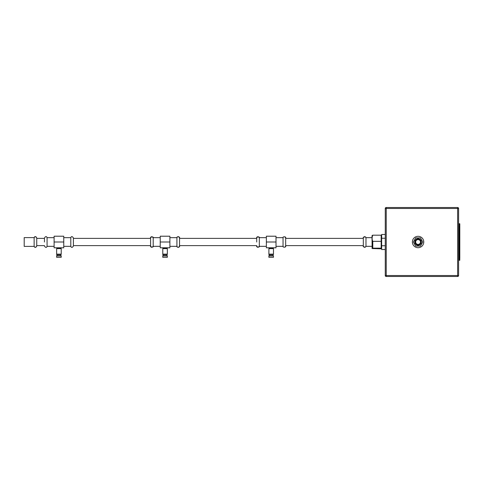<?xml version="1.0" encoding="UTF-8"?>
<svg xmlns="http://www.w3.org/2000/svg" width="484" height="484" viewBox="0 0 484 484"><rect width="100%" height="100%" fill="white"/><g stroke="black" fill="none" stroke-linecap="round" stroke-linejoin="round"><path stroke-width="0.73" d="M160.234 242L160.234 236.21L169.884 236.21L169.884 242L160.234 242L160.234 247.79L169.884 247.79L169.884 242M160.234 237.656L153.204 237.656L153.204 246.344L160.234 246.344M169.884 237.656L176.914 237.656L176.914 246.344L177.295 246.991M150.584 238.382L150.584 246.029L150.584 237.971L150.584 238.382L73.405 238.382M256.714 242L256.714 237.971L256.714 242M44.461 242L44.461 237.971L44.461 242M285.657 242L285.657 237.971C286.474 236.997 283.273 236.107 283.043 237.656C282.862 237.015 283.527 236.749 285.046 236.857L285.657 237.971C286.474 236.997 283.273 236.107 283.043 237.656L283.043 246.344C283.273 247.893 286.474 247.003 285.657 246.029L285.657 242M266.363 237.656L259.327 237.656L259.327 246.344L266.363 246.344M266.363 242L266.363 236.21L276.007 236.21L276.007 242L266.363 242L266.363 247.79L276.007 247.79L276.007 242M372.002 237.656L365.977 237.656L365.977 246.344C364.9 247.748 364.016 247.639 363.321 246.005L363.321 237.995C364.016 236.361 364.9 236.252 365.977 237.656C364.9 236.252 364.016 236.361 363.321 237.995L363.327 237.85M372.783 235.188L372.135 235.46L372.002 236.089L372.135 248.54L381.168 248.812L381.168 235.188L372.783 235.188C371.887 237.444 371.887 239.501 372.783 241.347L372.783 248.159L372.135 248.54L372.002 247.911L372.135 248.54M381.168 241.347L372.783 241.347M381.168 248.159L372.783 248.159M381.652 237.178L381.168 237.178M381.652 246.822L381.168 246.822M385.27 249.52L381.652 249.52L381.652 234.48L385.27 234.48M385.27 275.529L385.27 208.471A0.962 0.962 0 0 1 386.238 207.509A0.962 0.962 0 0 0 385.27 208.471L458.596 208.471A0.962 0.962 0 0 0 457.628 207.509A0.962 0.962 0 0 1 458.596 208.471L458.596 275.529A0.962 0.962 0 0 1 457.628 276.491A0.962 0.962 0 0 0 458.596 275.529L457.628 275.529L457.628 276.491L386.238 276.491A0.962 0.962 0 0 1 385.27 275.529A0.962 0.962 0 0 0 386.238 276.491L386.238 275.529L385.27 275.529M385.27 238.243L381.652 238.243M385.27 245.757L381.652 245.757M386.238 207.509L457.628 207.509L457.628 275.529L386.238 275.529L386.238 207.509M458.983 258.25L458.983 223.911L458.596 224.062M458.596 225.139L458.596 258.861M458.596 259.938L458.983 260.089M459.8 260.089L459.661 258.117L459.661 260.283L458.983 260.313L458.983 223.687L459.661 223.717L459.8 225.883L459.8 223.862L458.983 223.687M459.8 225.447L459.8 258.571M418.073 239.586A2.414 2.414 0 0 0 415.659 242A2.414 2.414 0 0 0 418.073 244.414A2.414 2.414 0 0 0 420.487 242A2.414 2.414 0 0 0 418.073 239.586M418.073 239.278A2.723 2.723 0 0 0 415.345 242A2.723 2.723 0 0 0 418.073 244.722A2.723 2.723 0 0 0 420.796 242A2.723 2.723 0 0 0 418.073 239.278M418.073 238.793A3.206 3.206 0 0 0 414.867 242A3.206 3.206 0 0 0 418.073 245.207A3.206 3.206 0 0 0 421.28 242A3.206 3.206 0 0 0 418.073 238.793M415.871 237.898L420.275 237.898A4.652 4.652 0 0 1 420.523 238.043L422.726 241.861A4.652 4.652 0 0 1 422.726 242.139L420.523 245.957A4.652 4.652 0 0 1 420.275 246.102L415.871 246.102A4.652 4.652 0 0 1 415.623 245.957L413.421 242.139A4.652 4.652 0 0 1 413.421 241.861L415.623 238.043A4.652 4.652 0 0 1 415.871 237.898M418.073 236.307A5.693 5.693 0 0 0 412.38 242A5.693 5.693 0 0 0 418.073 247.693A5.693 5.693 0 0 0 423.766 242A5.693 5.693 0 0 0 418.073 236.307M178.989 247.1L179.528 246.029L179.528 237.971L178.989 236.9M73.405 242L73.405 237.971C72.316 236.265 71.444 236.162 70.791 237.656C71.457 236.162 72.328 236.271 73.405 237.971C72.328 236.271 71.457 236.162 70.791 237.656L70.791 246.344C71.444 247.838 72.316 247.735 73.405 246.029L73.405 242M54.111 237.656L47.075 237.656C46.422 236.162 45.55 236.265 44.461 237.971C45.538 236.271 46.41 236.162 47.075 237.656L47.075 246.344C46.41 247.838 45.538 247.729 44.461 246.029C45.55 247.735 46.422 247.838 47.075 246.344L54.111 246.344M54.111 242L54.111 236.21L63.755 236.21L63.755 242L54.111 242L54.111 247.79L63.755 247.79L63.755 242M57.003 247.79L57.003 248.274L60.863 248.274L60.863 247.79M60.863 248.274L61.226 248.631L56.64 248.631L57.003 248.274M57.003 255.939L56.64 254.13L61.226 254.13L61.226 248.631M60.863 255.939L60.863 254.977L57.003 254.977M56.64 255.939L61.226 255.939L61.226 257.294L56.64 257.294L56.64 255.939M36.742 242L36.742 246.017C36.088 247.602 35.217 247.729 34.14 246.392C35.217 247.729 36.088 247.602 36.742 246.017C35.683 247.705 34.818 247.832 34.14 246.392L24.2 246.392L24.2 237.608L34.14 237.608C35.217 236.271 36.088 236.398 36.742 237.983L36.742 242M34.14 237.608C34.818 236.168 35.683 236.295 36.742 237.983C36.088 236.398 35.217 236.271 34.14 237.608L34.14 246.392M269.255 247.79L269.255 248.274L273.115 248.274L273.115 247.79M273.115 248.274L273.478 248.631L268.892 248.631L269.255 248.274M269.255 255.939L268.892 254.13L273.478 254.13L273.478 248.631M273.115 255.939L273.115 254.977L269.255 254.977M268.892 255.939L273.478 255.939L273.478 257.294L268.892 257.294L268.892 255.939M163.126 247.79L163.126 248.274L166.986 248.274L166.986 247.79M166.986 248.274L167.349 248.631L162.769 248.631L163.126 248.274M163.126 255.939L162.769 254.13L167.349 254.13L167.349 248.631M166.986 255.939L166.986 254.977L163.126 254.977M162.769 255.939L167.349 255.939L167.349 257.294L162.769 257.294L162.769 255.939M458.596 258.166L458.983 258.166L458.596 258.147M458.983 225.853L459.661 225.883L459.661 258.117L458.983 258.147M458.596 223.923L458.983 223.911L458.596 223.923M459.8 260.071L458.983 260.313L459.8 260.108M459.8 225.883L459.8 258.117M458.596 275.529A0.962 0.962 0 0 1 457.628 276.491M414.77 242A3.303 3.303 0 0 1 418.073 238.697A3.303 3.303 0 0 1 421.376 242A3.303 3.303 0 0 1 418.073 245.303A3.303 3.303 0 0 1 414.77 242M169.884 246.344L176.914 246.344C176.811 247.741 180.308 247.221 179.528 246.029C180.102 247.542 176.545 247.512 176.914 246.344M151.855 236.646L153.204 237.656C154.112 236.888 149.871 236.331 150.584 237.971L151.54 236.7M151.855 247.354L153.204 246.344C154.112 247.112 149.871 247.669 150.584 246.029L151.54 247.3M363.321 238.382L285.657 238.382M256.714 238.382L179.528 238.382M44.461 238.382L36.742 238.382M276.007 246.344L283.043 246.344C282.862 246.985 283.527 247.251 285.046 247.142L285.657 246.029C286.474 247.003 283.273 247.893 283.043 246.344M276.007 237.656L283.043 237.656M257.984 236.646L259.327 237.656C260.235 236.888 255.994 236.331 256.714 237.971L257.669 236.7M257.984 247.354L259.327 246.344C260.235 247.112 255.994 247.669 256.714 246.029L257.669 247.3M363.321 245.618L285.657 245.618M256.714 245.618L179.528 245.618M150.584 245.618L73.405 245.618M44.461 245.618L36.742 245.618M372.002 246.344L365.977 246.344C364.9 247.748 364.016 247.639 363.321 246.005L363.327 246.15M176.914 237.656C176.545 236.488 180.102 236.458 179.528 237.971C180.308 236.779 176.811 236.259 176.914 237.656L177.295 237.009M177.628 236.779L177.937 236.67M178.257 236.646L178.572 236.7M177.628 247.221L177.937 247.33M178.257 247.354L178.572 247.3M363.321 237.995C362.939 237.299 363.678 236.954 365.535 236.96L365.94 237.547M363.321 246.005C362.939 246.701 363.678 247.046 365.535 247.04L365.94 246.453M70.791 246.344C71.457 247.838 72.328 247.729 73.405 246.029C72.328 247.729 71.457 247.838 70.791 246.344L63.755 246.344M63.755 237.656L70.791 237.656M47.075 237.656C46.422 236.162 45.55 236.265 44.461 237.971M47.075 246.344C46.422 247.838 45.55 247.735 44.461 246.029M56.64 254.13L56.64 248.631M60.863 254.977L61.226 254.13M268.892 254.13L268.892 248.631M273.115 254.977L273.478 254.13M162.769 254.13L162.769 248.631M166.986 254.977L167.349 254.13"/></g></svg>
